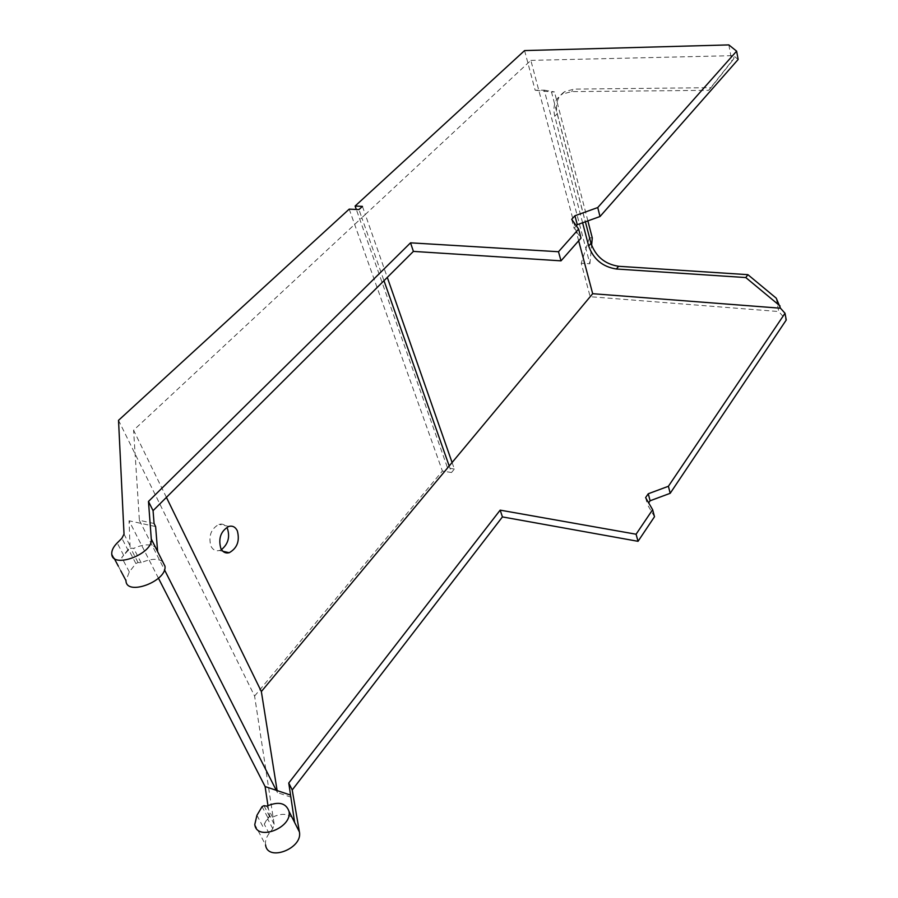 <?xml version="1.0" encoding="UTF-8"?>
<svg xmlns="http://www.w3.org/2000/svg" width="898" height="898" viewBox="0 0 898 898"><rect width="100%" height="100%" fill="white"/><g stroke="black" fill="none" stroke-linecap="round" stroke-linejoin="round"><path stroke-width="0.67" stroke-dasharray="4.49 3.37" d="M362.433 206.372L365.284 214.521L361.827 217.743L358.953 209.582M166.422 497.38L133.589 430.232L361.827 217.743L383.985 280.704M349.199 209.133L442.4 471.035L451.492 472.528L449.191 465.995M452.087 462.515L454.377 469.048L451.492 472.528M292.108 817.517C287.18 813.408 280.647 813.319 272.543 817.214L269.254 816.742L264.248 824.151L269.119 833.467L272.768 828.697L274.182 824.241L254.594 696.062L118.525 420.331M254.594 696.062L442.4 471.035M221.48 549.587L219.359 550.519C215.733 551.383 212.927 549.946 210.963 546.22C208.269 536.173 210.94 528.877 219 524.331C222.704 523.455 225.533 524.915 227.486 528.72M578.66 240.787L530.853 60.379L365.284 214.521L387.296 277.403M454.377 469.048L447.552 467.937L356.315 209.459M530.853 60.379L733.464 55.642L733.969 58.381L708.645 90.328L571.622 91.618L562.137 94.155L564.674 91.641L574.148 89.104L571.622 91.618M738.156 59.459L733.464 55.642M576.303 225.791L574.091 228.272L581.017 238.105M154.074 523.489L139.392 520.312L133.589 430.232M291.165 797.244L277.437 792.62L277.112 790.577M139.392 520.312L164.469 569.781M276.247 790.285L277.437 792.62M272.543 817.214L266.818 806.135M264.248 824.151L267.829 817.696L262.081 806.629M269.119 833.467C266.235 837.351 265.045 841.157 265.572 844.895L254.785 824.476M654.496 516.732L647.469 504.654L648.67 502.88M645.606 497.638L647.469 504.654M776.242 298.17L778.734 311.539L786.255 319.991M524.589 50.58L535.163 90.249L544.255 90.159L589.896 263.799L581.242 263.237L590.166 296.71L778.734 311.539M728.828 44.9L731.892 61.3L710.991 87.667L574.148 89.104M582.6 222.783L554.751 116.246L557.276 113.72C555.065 103.842 557.535 96.479 564.674 91.641M557.276 113.72L585.384 221.784M592.287 237.936L589.447 237.779L551.507 91.955L535.163 90.249M589.447 237.779L581.242 263.237M447.552 467.937L590.166 296.71M274.182 824.241L269.366 814.924L267.952 805.562M158.463 578.233L129.054 520.773L130.109 548.173L128.414 549.161L121.758 557.523L130.109 548.173L133.701 548.364C143.141 544.177 150.37 543.784 155.376 547.196M571.712 219.325L574.091 228.272M731.892 61.3L733.969 58.381M155.623 526.565L129.054 520.773M554.751 116.246C552.528 106.357 554.998 98.993 562.137 94.155M269.366 814.924L269.254 816.742L267.829 817.696M589.896 263.799L591.602 245.322M587.876 220.886L554.47 91.933L551.507 91.955M544.255 90.159L554.47 91.933M710.991 87.667L708.645 90.328M157.621 551.552L155.444 547.241M162.706 561.677C157.7 558.219 150.505 558.59 141.132 562.765L138.045 562.53L135.879 563.54L129.312 571.925L125.967 580.613M141.132 562.765L133.701 548.364M272.768 828.697L267.918 819.38M262.755 826.362L256.94 815.294M124.025 534.108L130.435 546.5M128.324 550.71L121.87 538.295M123.688 555.368L117.189 542.953M269.692 816.742L263.967 805.674M129.312 571.925L121.758 557.523M135.879 563.54L128.414 549.161M138.045 562.53L130.603 548.139M228.867 526.408L219 524.331M222.951 551.316L219.359 550.519M114.158 558.275L111.745 553.707M120.759 570.769L118.334 566.167"/><path stroke-width="1.35" d="M383.985 280.704L449.191 465.995L261.352 691.55L166.422 497.38M120.759 570.769L125.967 580.613C126.09 596.53 167.196 581.275 164.974 566.167L151.291 539.114C153.334 554.021 111.666 569.433 111.745 553.707C111.644 550.328 113.462 546.736 117.189 542.953L121.87 538.295L124.025 534.108L118.525 420.331L349.199 209.133L358.953 209.582L362.433 206.372L355.114 206.046L524.589 50.58L728.828 44.9L736.618 51.152L597.742 207.55L600.01 216.519L577.279 224.702L576.303 225.791M237.319 530.797C239.946 540.865 237.24 548.173 229.203 552.719C225.578 553.595 222.783 552.158 220.829 548.409C218.147 538.317 220.829 530.987 228.867 526.408C232.56 525.51 235.388 526.969 237.319 530.797M387.296 277.403L452.087 462.515L449.191 465.995M227.486 528.72C230.079 537.172 228.081 544.121 221.48 549.587M151.291 539.114L148.473 501.454L410.532 242.83L558.5 251.732L578.638 229.069L571.712 219.325L574.922 215.767L597.742 207.55M356.315 209.459L355.114 206.046M736.618 51.152L738.156 59.459L600.01 216.519M151.291 539.036L157.621 551.552L155.623 526.565L154.074 523.489L153.064 510.67L413.406 251.395L561.014 260.847L581.017 238.105L578.638 229.069M265.572 844.895C267.492 862.159 303.041 848.498 299.404 831.93L294.634 822.456L288.752 783.011L292.22 789.971L502.431 516.911L638.04 541.314L654.496 516.732L652.633 509.671L645.606 497.638L648.255 493.765L668.404 486.278L785.02 313.279L780.485 308.216L592.68 293.702L452.087 462.515M652.633 509.671L636.087 534.22L500.164 510.143L288.752 783.011M277.112 790.577L261.352 691.55M289.987 794.898L276.247 790.285L164.469 569.781M294.634 822.456L292.108 817.517M256.94 815.294L254.785 824.476C256.592 841.673 292.568 827.889 289.01 811.388C286.013 802.879 278.616 801.128 266.818 806.135L263.967 805.674L262.081 806.629L256.94 815.294M299.382 831.84L292.22 789.971M500.164 510.143L502.431 516.911M636.087 534.22L638.04 541.314M648.67 502.88L650.107 500.77L670.189 493.305L786.255 319.991L785.02 313.279M648.255 493.765L650.107 500.77M668.404 486.278L670.189 493.305M780.07 305.982L745.8 277.561L616.365 269.007L618.632 266.291L747.888 274.665L776.242 298.17L780.485 308.216M585.384 221.784L590.996 243.324L588.673 245.996C593.398 259.185 602.625 266.852 616.365 269.007M618.632 266.291C604.904 264.147 595.688 256.502 590.996 243.324M267.952 805.562L265.101 786.547L158.463 578.233M148.473 501.454L153.064 510.67M413.406 251.395L410.532 242.83M561.014 260.847L558.5 251.732M574.922 215.767L577.279 224.702M592.68 293.702L578.66 240.787M582.6 222.783L588.673 245.996M276.247 790.285L265.101 786.547M747.888 274.665L745.8 277.561M591.602 245.322L592.287 237.936L587.876 220.886M164.974 566.167L162.706 561.677M229.203 552.719L222.951 551.316M299.404 831.93L289.01 811.388M118.334 566.167L114.158 558.275"/></g></svg>
